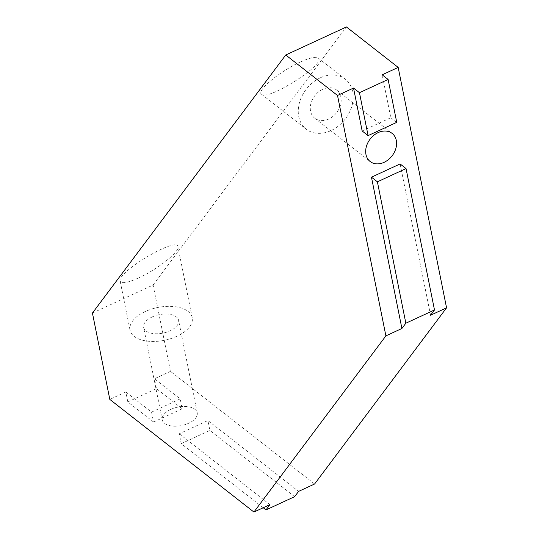 <?xml version="1.0" encoding="UTF-8"?>
<svg xmlns="http://www.w3.org/2000/svg" width="539" height="539" viewBox="0 0 539 539"><rect width="100%" height="100%" fill="white"/><g stroke="black" fill="none" stroke-linecap="round" stroke-linejoin="round"><path stroke-width="0.4" stroke-dasharray="2.69 2.02" d="M314.594 484.002L170.486 371.364L153.103 285.003L92.438 313.058M153.103 285.003L346.415 26.95M300.311 62.032C309.696 57.788 315.618 56.413 318.077 57.916C327.335 63.211 268.038 101.265 261.509 94.217C255.917 91.104 279.984 71.141 300.311 62.032M138.543 277.976C127.46 282.928 121.336 283.965 120.157 281.082C116.781 272.087 177.378 236.143 177.958 246.795C179.756 251.706 157.112 269.621 138.543 277.976M362.161 130.97L390.809 117.724L382.171 74.813M430.553 315.227L400.106 163.937M263.227 507.751L181.239 443.671L179.251 433.767L207.899 420.521L298.586 491.4M179.251 433.767L269.931 504.645M125.83 392.015L151.547 412.119L153.541 422.024L127.817 401.919L125.83 392.015L109.815 399.419M151.547 412.119L180.201 398.873L182.189 408.778L156.472 388.673L154.477 378.769L180.201 398.873M170.486 371.364L154.477 378.769M170.823 409.364A17.841 9.419 168.6 0 1 197.213 412.8A17.841 9.419 168.6 0 1 181.582 425.554A17.841 9.419 168.6 0 1 162.232 419.841A17.841 9.419 168.6 0 1 170.823 409.364M396.744 122.366L390.809 117.724M181.239 443.671L209.893 430.425L207.899 420.521M294.638 496.662L209.893 430.425M153.541 422.024L182.189 408.778M127.817 401.919L156.472 388.673M322.74 89.299A17.841 13.805 128 0 0 310.956 103.313A17.841 13.805 128 0 0 314.742 118.209A17.841 13.805 128 0 0 336.606 112.658A17.841 13.805 128 0 0 336.72 90.101A17.841 13.805 128 0 0 322.74 89.299M320.415 77.744A31.713 24.538 128 0 0 299.462 102.653A31.713 24.538 128 0 0 306.199 129.144A31.713 24.538 128 0 0 345.068 119.267A31.713 24.538 128 0 0 345.263 79.166A31.713 24.538 128 0 0 320.415 77.744M145.294 311.522A31.713 16.743 -11.4 0 0 130.034 330.151A31.713 16.743 -11.4 0 0 164.429 340.304A31.713 16.743 -11.4 0 0 192.214 317.639A31.713 16.743 -11.4 0 0 145.294 311.522M152.22 316.932A17.841 9.419 -11.4 0 0 143.637 327.416A17.841 9.419 -11.4 0 0 162.98 333.129A17.841 9.419 -11.4 0 0 178.611 320.375A17.841 9.419 -11.4 0 0 152.22 316.932M314.742 118.209L370.145 161.511M336.72 90.101L392.116 133.403M261.509 94.217L306.199 129.144M318.077 57.916L345.263 79.166M192.214 317.639L177.958 246.795M130.034 330.151L120.157 281.082M197.213 412.8L178.611 320.375M162.232 419.841L143.637 327.416"/><path stroke-width="0.81" d="M92.438 313.058L285.744 54.998L337.515 95.464L385.897 335.878L253.923 512.05L109.815 399.419L92.438 313.058M359.459 92.701L368.097 135.612L362.161 130.97L353.523 88.059L359.459 92.701L388.107 79.449L382.171 74.813L398.18 67.409L346.415 26.95L285.744 54.998M353.523 88.059L337.515 95.464M401.905 328.473L371.459 177.183L377.394 181.825L405.847 323.211L401.905 328.473L385.897 335.878M371.459 177.183L400.106 163.937L406.042 168.579L434.495 309.965L430.553 315.227L446.561 307.83L314.594 484.002L298.586 491.4L294.638 496.662L265.99 509.914L263.227 507.751M398.18 67.409L446.561 307.83M378.142 132.601A17.841 13.805 128 0 0 366.352 146.608A17.841 13.805 128 0 0 370.145 161.511A17.841 13.805 128 0 0 392.008 155.953A17.841 13.805 128 0 0 392.116 133.403A17.841 13.805 128 0 0 378.142 132.601M265.99 509.914L269.931 504.645L253.923 512.05M377.394 181.825L406.042 168.579M405.847 323.211L434.495 309.965M368.097 135.612L396.744 122.366L388.107 79.449"/></g></svg>
